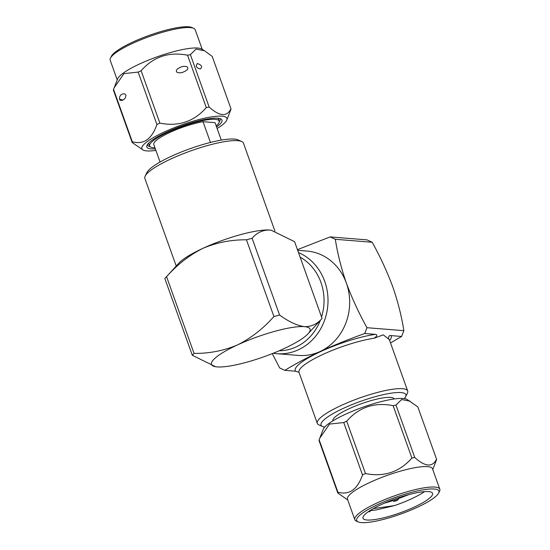 <?xml version="1.0" encoding="UTF-8"?>
<svg xmlns="http://www.w3.org/2000/svg" width="550" height="550" viewBox="0 0 550 550"><rect width="100%" height="100%" fill="white"/><g stroke="black" fill="none" stroke-linecap="round" stroke-linejoin="round"><path stroke-width="0.82" d="M215.559 366.719L192.321 355.279L164.842 278.527L166.567 276.664L194.054 353.416L192.321 355.279M389.345 339.749L389.428 339.948A48.022 9.611 160.3 0 0 389.159 339.439C387.702 338.229 389.077 334.696 390.878 335.596A50.978 10.203 -19.7 0 1 389.606 340.443M375.471 334.359C377.616 334.737 377.197 336.029 374.22 338.236A48.022 9.611 160.3 0 0 324.115 353.877A48.022 9.611 160.3 0 0 299.007 372.322L295.604 371.216A50.978 10.203 -19.7 0 1 320.643 351.587A50.978 10.203 -19.7 0 1 375.471 334.359L364.732 333.493L366.96 327.704L403.851 330.667L401.617 336.462L390.878 335.596M272.257 353.636L279.702 367.971L284.866 370.356L295.604 371.216M367.036 239.876L372.192 242.261L335.308 239.291L330.144 236.906L367.036 239.876M389.159 339.439L383.226 334.847L374.22 338.236M308.096 333.761A52.353 10.484 160.3 0 0 304.377 326.638A52.353 10.484 160.3 0 0 237.538 344.905A52.353 10.484 160.3 0 0 215.896 366.768A52.353 10.484 160.3 0 0 217.119 366.905A52.353 10.484 160.3 0 0 283.958 348.638A52.353 10.484 160.3 0 0 308.096 333.761L322.073 318.429L294.587 241.677L271.102 230.196L269.796 230.051C262.879 229.866 256.981 232.602 252.099 238.26L279.579 315.012L273.921 316.559L246.441 239.807L252.099 238.26M221.279 140.113L215.029 122.671L203.026 121.701L210.451 142.443M203.026 121.701A32.505 6.511 -19.7 0 0 169.991 132.392A32.505 6.511 -19.7 0 0 153.773 144.43L160.078 162.03M145.186 176.069L146.981 172.48A49.404 9.893 -19.7 0 1 184.958 150.583A49.404 9.893 -19.7 0 1 234.355 139.088A49.404 9.893 -19.7 0 1 238.033 139.879L241.691 141.515A52.353 10.484 160.3 0 0 237.792 140.676A52.353 10.484 160.3 0 0 185.446 152.859A52.353 10.484 160.3 0 0 145.186 176.069A52.353 10.484 160.3 0 0 144.87 178.454L176.227 266.028M274.931 231.062L243.458 143.158A52.353 10.484 160.3 0 0 241.691 141.515M154.983 147.812A36.939 7.397 -19.7 0 1 153.622 147.757A36.939 7.397 -19.7 0 1 149.627 146.004A36.939 7.397 -19.7 0 1 181.913 126.589A36.939 7.397 -19.7 0 1 219.182 121.096A36.939 7.397 -19.7 0 1 216.191 125.902M147.689 144.224A38.418 7.693 160.3 0 0 147.744 145.138A38.418 7.693 160.3 0 0 150.116 146.692M219.244 121.942A38.418 7.693 160.3 0 0 220.083 119.233A38.418 7.693 160.3 0 0 219.553 118.498M155.361 148.864A39.896 7.989 -19.7 0 1 147.084 145.179A39.896 7.989 -19.7 0 1 204.353 119.549A39.896 7.989 -19.7 0 1 220.619 118.848A39.896 7.989 -19.7 0 1 216.569 126.954M155.918 150.411A45.155 9.041 -19.7 0 1 143.041 150.006A45.155 9.041 -19.7 0 1 181.356 125.036A45.155 9.041 -19.7 0 1 226.806 120.01A45.155 9.041 -19.7 0 1 217.119 128.501M190.396 54.649A52.319 10.478 160.3 0 0 188.987 54.924A52.319 10.478 160.3 0 0 187.543 55.22C168.953 51.542 153.484 56.712 141.123 70.73L159.885 123.124A52.319 10.478 160.3 0 0 156.915 124.493C151.855 139.109 143.653 144.863 132.316 141.756L113.554 89.368L117.597 78.939A45.155 9.041 -19.7 0 1 182.579 49.562A45.155 9.041 -19.7 0 1 201.362 48.95L204.559 50.744L195.999 49.088L190.396 54.649L209.151 107.037C219.567 116.463 226.841 117.047 230.966 108.79A52.319 10.478 160.3 0 1 230.849 109.588L226.806 120.01M209.151 107.037A52.319 10.478 160.3 0 0 206.305 107.608L187.543 55.22M159.885 123.124C178.475 126.809 193.944 121.639 206.305 107.608M132.316 141.756A52.319 10.478 160.3 0 0 132.199 142.553L113.438 90.159A52.319 10.478 160.3 0 1 113.554 89.368M143.041 150.006L132.199 142.553M123.152 100.031L119.68 99.289M230.966 108.79L212.211 56.403L204.559 50.744M196.226 65.993L197.258 63.511C201.63 64.955 202.689 66.749 200.434 68.901C198.089 68.551 196.687 67.588 196.226 65.993M176.529 71.445C175.725 69.926 177.719 68.269 182.531 66.481C185.893 66.186 187.612 66.598 187.681 67.719C188.492 69.238 186.498 70.888 181.686 72.683C178.317 72.978 176.598 72.566 176.529 71.445M141.123 70.73A52.319 10.478 160.3 0 0 138.16 72.098L156.915 124.493M119.618 99.131L119.501 97.639C120.615 92.338 127.311 93.184 125.647 96.47C125.427 100.32 119.316 101.592 119.618 99.131M114.152 87.773L123.956 73.631L138.16 72.098M117.226 79.888L110.172 60.177A45.155 9.041 -19.7 0 1 110.447 58.121A45.155 9.041 -19.7 0 1 175.257 29.116A45.155 9.041 -19.7 0 1 193.676 28.318A45.155 9.041 -19.7 0 1 195.195 29.734L202.249 49.445M193.676 28.318L191.847 27.5A43.677 8.745 160.3 0 0 174.034 28.27A43.677 8.745 160.3 0 0 111.341 56.327L110.447 58.121M279.194 350.769A49.404 44.248 -85.4 0 0 320.347 320.347M321.544 316.951A49.404 44.248 -85.4 0 0 300.135 257.166M298.492 252.581A52.353 46.894 94.6 0 1 326.721 312.778A52.353 46.894 94.6 0 1 276.877 353.691A52.353 46.894 94.6 0 1 273.247 353.237M279.579 315.012C288.64 321.674 296.904 325.545 304.377 326.638C311.286 326.817 317.185 324.081 322.073 318.429M166.567 276.664C177.423 264.474 189.558 255.028 202.957 248.318A52.353 10.484 -19.7 0 1 269.796 230.051A52.353 10.484 -19.7 0 1 271.012 230.182A52.353 10.484 -19.7 0 1 271.116 230.202L271.012 230.182M273.921 316.559C263.065 328.749 250.938 338.195 237.538 344.905C223.85 350.707 209.357 353.54 194.054 353.416M165.571 277.688L178.812 263.196A52.353 10.484 -19.7 0 1 202.957 248.318C216.638 242.516 231.137 239.676 246.441 239.807M404.312 398.606A45.066 9.02 160.3 0 0 405.625 396.763A45.066 9.02 160.3 0 0 401.026 392.569A45.066 9.02 160.3 0 0 347.566 406.471A45.066 9.02 160.3 0 0 322.554 426.504A45.066 9.02 160.3 0 0 324.734 427.096M322.554 426.504L318.897 424.868A48.022 9.611 -19.7 0 1 317.281 423.362A48.022 9.611 -19.7 0 1 349.958 401.672A48.022 9.611 -19.7 0 1 402.511 388.706A48.022 9.611 -19.7 0 1 407.701 390.988A48.022 9.611 -19.7 0 1 407.413 393.174L405.625 396.763M276.877 353.691L298.54 355.431A52.353 46.894 -85.4 0 0 320.031 351.539C306.57 357.885 294.848 364.155 284.866 370.356M364.732 333.493C348.363 339.426 333.465 345.441 320.031 351.539A52.353 46.894 -85.4 0 0 346.369 283.113C352.041 298.299 358.902 313.156 366.96 327.704M335.308 239.291C337.618 253.859 341.303 268.462 346.369 283.113A52.353 46.894 -85.4 0 0 306.934 251.061L297.681 250.312M330.144 236.906L297.447 249.666M372.192 242.261C380.332 256.953 387.2 271.817 392.789 286.846C397.939 301.806 401.624 316.408 403.851 330.667M401.617 336.462L390.507 342.959M332.881 420.894L332.867 420.86A32.505 6.511 -19.7 0 1 361.274 403.776A32.505 6.511 -19.7 0 1 394.075 398.942L394.089 398.984M396.969 500.438A2.509 0.502 -19.7 0 1 393.504 501.229A2.509 0.502 -19.7 0 1 395.684 499.874A2.509 0.502 -19.7 0 1 398.228 499.538A2.509 0.502 -19.7 0 1 396.969 500.438M432.774 469.507L436.446 460.027A52.319 10.478 -19.7 0 0 436.562 459.236L417.801 406.842L406.959 399.389A45.155 9.041 160.3 0 0 345.579 414.232A45.155 9.041 160.3 0 0 323.194 429.385L319.151 439.808L337.906 492.202A52.319 10.478 -19.7 0 0 337.789 492.993L319.034 440.605A52.319 10.478 -19.7 0 1 319.151 439.808M393.14 405.666L411.895 458.054A52.319 10.478 -19.7 0 1 414.748 457.483L395.986 405.089A52.319 10.478 -19.7 0 0 393.14 405.666C374.55 401.974 359.074 407.144 346.72 421.176A52.319 10.478 160.3 0 0 345.221 421.857A52.319 10.478 160.3 0 0 343.75 422.544L329.532 424.084L319.749 438.219M410.156 401.184L401.61 399.534L395.986 405.089M346.72 421.176L365.475 473.564A52.319 10.478 -19.7 0 0 362.512 474.932L343.75 422.544M362.512 474.932C357.452 489.541 349.25 495.296 337.906 492.202M337.789 492.993L347.751 499.95M436.562 459.236C432.431 467.479 425.157 466.895 414.748 457.483M411.895 458.054C399.541 472.072 384.065 477.242 365.475 473.564M438.659 493.068L439.553 491.274A45.155 9.041 160.3 0 0 439.828 489.218L432.506 468.772A45.155 9.041 160.3 0 0 386.953 475.482A45.155 9.041 160.3 0 0 347.483 499.214L354.805 519.661A45.155 9.041 160.3 0 0 356.324 521.077L358.153 521.895A43.677 8.745 -19.7 0 1 394.859 497.571A43.677 8.745 -19.7 0 1 438.659 493.068A43.677 8.745 -19.7 0 1 417.168 507.361A43.677 8.745 -19.7 0 1 358.153 521.895M439.828 489.218A45.155 9.041 160.3 0 0 394.268 495.928A45.155 9.041 160.3 0 0 354.805 519.661M381.432 504.481A36.939 7.397 -19.7 0 1 432.582 493.35A36.939 7.397 -19.7 0 1 400.297 512.765A36.939 7.397 -19.7 0 1 363.027 518.251A36.939 7.397 -19.7 0 1 381.432 504.481M387.324 501.909L392.851 500.404M368.191 511.789A36.939 7.397 160.3 0 0 370.212 511.596L368.349 511.679M370.212 511.596L368.328 511.692M408.973 494.56L398.214 498.712M384.333 503.181A32.471 6.504 160.3 0 0 392.961 500.541M373.333 508.585L394.364 505.629A36.939 7.397 160.3 0 0 424.49 491.631M394.364 505.629L376.172 509.926L369.848 510.675M219.182 121.096L218.164 118.257M149.627 146.004L148.61 143.165M407.701 390.988L389.428 339.948M317.281 423.362L299.007 372.322M398.228 499.538L398.2 497.832M393.504 501.229L392.446 499.895"/></g></svg>
